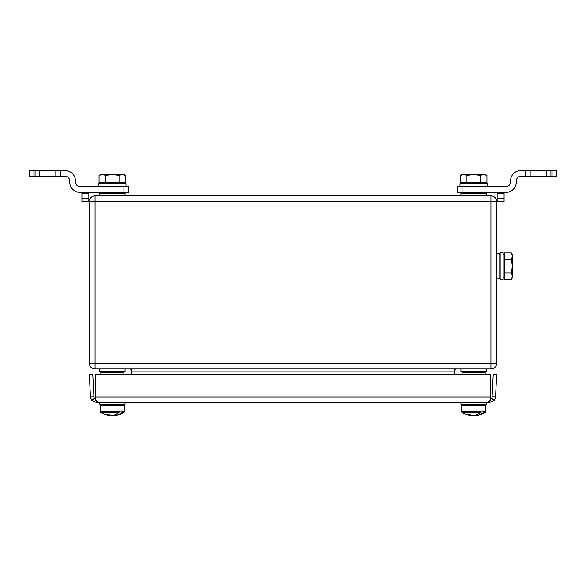 <?xml version="1.0" encoding="UTF-8"?>
<svg xmlns="http://www.w3.org/2000/svg" width="586" height="586" viewBox="0 0 586 586"><rect width="100%" height="100%" fill="white"/><g stroke="black" fill="none" stroke-linecap="round" stroke-linejoin="round"><path stroke-width="0.88" d="M131.205 374.564L131.923 371.876C132.106 370.198 131.359 369.231 129.696 368.968M454.795 374.564L454.077 371.876C453.894 370.198 454.641 369.231 456.304 368.968M490.922 368.968L95.079 368.968A5.772 5.772 0 0 1 89.314 363.203L89.314 201.635A5.772 5.772 0 0 1 95.079 195.863L490.922 195.863A5.772 5.772 0 0 1 496.686 201.635L496.686 363.203A5.772 5.772 0 0 1 490.922 368.968L490.922 201.635L95.079 201.635L95.079 363.203L496.686 363.203A5.772 5.772 0 0 1 490.922 368.968M552.085 176.247L552.085 170.475L556.7 170.475L556.7 176.247L525.539 176.247L525.539 170.475L520.925 170.475A10.387 10.387 0 0 0 510.538 180.862L510.538 182.012A4.615 4.615 0 0 1 505.923 186.634L462.068 186.634L462.068 192.398L485.149 192.398L486.299 193.556L485.149 192.398M125.089 368.968L125.089 371.275L123.932 372.432L100.851 372.432L123.932 372.432L123.932 374.564M486.299 368.968L486.299 371.275L485.149 372.432L462.068 372.432L485.149 372.432L485.149 374.564M100.851 374.564L100.851 372.432L99.701 371.275L100.851 372.432M489.017 401.417L489.017 402.435L489.757 402.435L489.757 400.736M96.243 400.743L96.243 402.435L96.983 402.435C97.686 402.04 97.188 401.373 95.481 400.421L95.481 374.747L490.519 374.747L490.519 400.421C488.819 401.366 488.314 402.04 489.017 402.435L96.983 402.435L96.983 401.417M492.064 396.788L493.229 374.564L496.686 374.747L495.522 396.971L492.064 396.788A2.307 2.307 0 0 1 491.508 398.172L494.137 400.421A5.772 5.772 0 0 0 495.522 396.971M93.936 396.788L90.478 396.971L89.314 374.747L92.771 374.564L93.936 396.788A2.307 2.307 0 0 0 94.493 398.172L91.863 400.421L96.243 402.435M95.481 374.747L490.519 374.747M94.493 398.172L95.481 398.846M90.478 396.971A5.772 5.772 0 0 0 91.863 400.421M489.757 402.435L494.137 400.421M490.519 398.846L491.508 398.172M122.298 411.592L124.51 411.592L123.932 412.595L121.888 412.595A22.986 16.254 90 0 1 115.332 415.496A23.081 23.081 0 0 0 123.932 412.595L121.888 412.595L122.298 411.072L119.361 411.072L118.951 412.595A22.986 16.254 90 0 1 112.146 415.525A23.015 16.276 -90 0 1 108.344 414.383A22.905 14.555 124.6 0 1 105.898 414.383A23.015 16.276 -90 0 0 109.699 415.525L109.699 414.947M115.083 414.947A23.015 16.276 -90 0 1 112.637 415.525A22.986 16.254 90 0 1 112.395 415.496M115.332 415.496A22.986 16.254 90 0 1 115.083 415.525L115.083 414.822M118.951 412.595L100.851 412.595A23.081 23.081 0 0 0 109.45 415.496M99.701 402.435L99.701 404.142L125.089 404.142L125.089 402.435M462.068 374.564L462.068 372.432L460.911 371.275L462.068 372.432M483.516 411.592L485.728 411.592L485.149 412.595L483.106 412.595A22.986 16.254 90 0 1 476.55 415.496A23.081 23.081 0 0 0 485.149 412.595L483.106 412.595L483.516 411.072L480.579 411.072L480.168 412.595A22.986 16.254 90 0 1 473.363 415.525A23.015 16.276 -90 0 1 469.562 414.383A22.905 14.555 124.6 0 1 467.108 414.383A23.015 16.276 -90 0 0 470.917 415.525L470.917 414.947M476.301 414.947A23.015 16.276 -90 0 1 473.854 415.525A22.986 16.254 90 0 1 473.605 415.496M476.55 415.496A22.986 16.254 90 0 1 476.301 415.525L476.301 414.822M480.168 412.595L462.068 412.595A23.081 23.081 0 0 0 470.668 415.496M460.911 402.435L460.911 404.142L486.299 404.142L486.299 402.435M105.832 412.595L102.894 412.595M467.049 412.595L462.068 412.595L461.49 411.592L480.579 411.592M496.921 293.278L496.921 316.359M496.686 290.971L496.686 318.667M504.304 272.922L511.351 272.922L512.384 266.256L512.384 256.265L511.351 259.598L512.384 266.256L512.384 276.255L511.351 279.588L504.304 279.588L504.304 252.932L511.351 252.932L512.384 256.265L512.384 254.72L511.351 252.932M512.384 277.801L512.384 276.255L511.351 279.588L512.384 277.801M511.351 272.922L512.384 276.255M504.304 259.598L511.351 259.598M503.154 256.631L503.154 279.874L500.151 279.874L500.151 252.639L503.154 252.639L503.154 256.631M60.461 176.247L55.846 176.247L55.846 170.475L60.461 170.475L60.461 176.247L65.075 176.247A4.615 4.615 0 0 1 69.69 180.862L69.69 182.012A10.387 10.387 0 0 0 80.077 192.398L123.932 192.398L123.932 186.634L128.546 186.634L128.546 192.398L123.932 192.398L125.089 193.556L123.932 192.398M33.915 170.475L33.915 176.247L29.3 176.247L29.3 170.475L39.687 170.475L39.687 176.247L55.846 176.247M39.687 176.247L35.072 176.247L35.072 170.475M33.915 176.247L35.072 176.247M55.846 170.475L39.687 170.475M60.461 170.475L65.075 170.475A10.387 10.387 0 0 1 75.462 180.862L75.462 182.012A4.615 4.615 0 0 0 80.077 186.634L123.932 186.634M81.923 193.754L81.923 201.635L88.852 201.635L88.852 193.754L81.923 193.754L81.923 192.398M88.852 192.398L88.852 193.754M525.539 176.247L520.925 176.247A4.615 4.615 0 0 0 516.31 180.862L516.31 182.012A10.387 10.387 0 0 1 505.923 192.398L482.263 192.398M552.085 170.475L550.928 170.475L550.928 176.247M525.539 170.475L550.928 170.475M530.154 170.475L530.154 176.247M546.313 176.247L546.313 170.475M460.911 195.863L460.911 193.556L462.068 192.398L457.454 192.398L457.454 186.634L462.068 186.634M504.077 192.398L504.077 201.635L497.148 201.635L497.148 192.398M98.77 186.634L98.77 183.63L126.012 183.63L126.012 186.634M119.053 182.473L119.053 175.426L112.395 174.394L102.396 174.394L105.729 175.426L112.395 174.394L122.386 174.394L125.719 175.426L125.719 182.473L99.063 182.473L99.063 175.426L102.396 174.394L100.851 174.394L99.063 175.426M123.932 174.394L122.386 174.394L125.719 175.426L123.932 174.394M119.053 175.426L122.386 174.394M105.729 182.473L105.729 175.426M480.271 182.473L480.271 175.426L473.605 174.394L463.614 174.394L466.947 175.426L473.605 174.394L483.604 174.394L486.937 175.426L486.937 182.473L460.281 182.473L460.281 175.426L463.614 174.394L462.068 174.394L460.281 175.426M485.149 174.394L483.604 174.394L486.937 175.426L485.149 174.394M480.271 175.426L483.604 174.394M466.947 182.473L466.947 175.426M487.23 186.634L487.23 183.63L459.988 183.63L459.988 186.634M454.077 371.876L131.923 371.876M95.079 363.203L95.079 368.968A5.772 5.772 0 0 1 89.314 363.203L95.079 363.203M89.314 201.635A5.772 5.772 0 0 1 95.079 195.863L95.079 201.635L89.314 201.635M490.922 201.635L490.922 195.863A5.772 5.772 0 0 1 496.686 201.635L490.922 201.635M496.686 253.562L499.001 253.562L499.001 278.951L500.151 277.801M99.701 195.863L99.701 193.556L125.089 193.556L125.089 195.863M460.911 193.556L486.299 193.556L486.299 195.863M123.932 372.432L125.089 371.275L99.701 371.275L99.701 368.968M485.149 372.432L486.299 371.275L460.911 371.275L460.911 368.968M490.519 396.971L95.481 396.971M123.932 412.595L124.51 411.592L124.51 405.3L100.272 405.3L101.429 404.142L100.272 405.3L100.272 411.592L119.361 411.592M485.149 412.595L485.728 411.592L485.728 405.3L461.49 405.3L462.647 404.142L461.49 405.3L461.49 411.592L462.068 412.595M81.923 198.588L88.852 198.588M504.077 193.754L497.148 193.754M504.077 198.588L497.148 198.588M99.701 193.556L100.851 192.398L99.701 193.556M499.001 253.562L500.151 254.72M496.686 278.951L499.001 278.951M124.51 405.3L123.353 404.142L124.51 405.3M100.272 411.592L100.851 412.595L100.272 411.592M485.728 405.3L484.571 404.142L485.728 405.3M503.154 277.801L504.304 277.801M503.154 254.72L504.304 254.72M123.932 183.63L123.932 182.473M100.851 183.63L100.851 182.473M485.149 183.63L485.149 182.473M462.068 183.63L462.068 182.473"/></g></svg>
